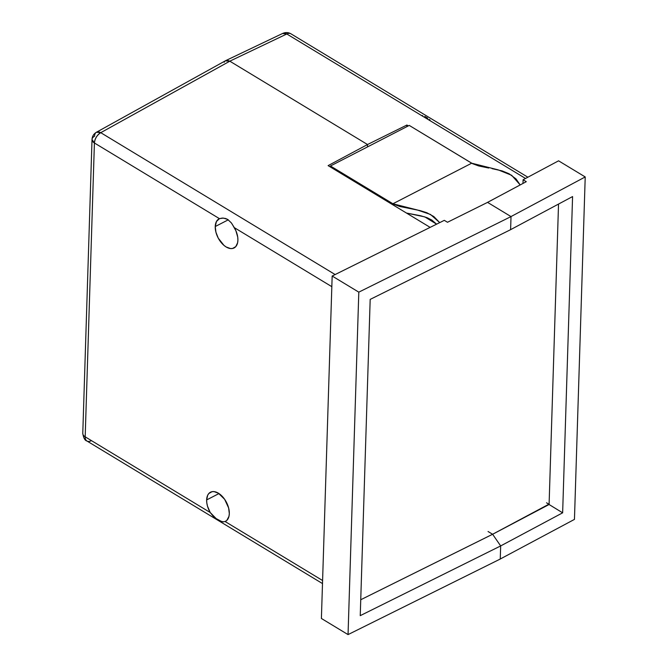 <?xml version="1.0" encoding="UTF-8"?>
<svg xmlns="http://www.w3.org/2000/svg" width="668" height="668" viewBox="0 0 668 668"><rect width="100%" height="100%" fill="white"/><g stroke="black" fill="none" stroke-linecap="round" stroke-linejoin="round"><path stroke-width="1" d="M427.804 118.203L424.823 116.399M430.058 120.073L429.315 119.397M549.088 504.507L546.533 502.787L548.887 504.206L492.608 534.258L489.293 532.254L492.608 534.258L360.737 599.747L492.625 534.266L500.666 545.931L562.64 512.824L572.576 196.567L510.611 229.658L572.576 196.567L562.64 512.824L549.088 504.507L562.64 512.824L500.658 545.923L492.625 534.266L549.088 504.507L558.531 204.074L549.088 504.507M511.003 216.574L487.54 202.371L511.003 216.574L585.218 176.945L511.003 216.574M500.257 559.016L574.455 519.395L585.218 176.945L574.455 519.395L500.257 559.016L500.666 545.931L500.257 559.033L348.045 634.6L500.257 559.033M526.284 181.679L487.54 202.371L511.02 216.582L510.602 229.675L370.181 299.398L360.244 615.654L500.666 545.931L360.244 615.654L370.181 299.398L510.602 229.675L511.02 216.582L358.808 292.15L348.045 634.6L358.808 292.15L511.02 216.582L487.556 202.379L447.493 222.269L487.556 202.379L526.284 181.679L523.102 179.759L526.284 181.679M225.283 60.863L229.8 61.18L367.525 144.53L406.904 125.033L406.845 126.653L406.904 125.033L408.323 125.893L406.904 125.033L367.525 144.53L229.8 61.18L227.504 60.337L225.517 60.713L282.764 33.4C285.612 32.173 288.334 32.306 290.939 33.809A8.626 5.068 121.2 0 0 286.806 33.985A8.626 5.027 -115.5 0 0 282.764 33.4M229.8 61.18L286.806 33.985L229.8 61.18M558.573 160.821L585.218 176.945L558.573 160.821L523.102 179.759L522.986 183.441L523.102 179.759L558.573 160.821M527.87 177.212L290.939 33.809A8.626 5.068 121.2 0 0 286.806 33.985L525.524 178.465L286.806 33.985L282.572 33.5M422.735 115.639L422.076 115.522M488.7 168.027L478.605 165.914L472.577 163.693L409.259 125.417L330.451 165.99L393.769 204.274L399.798 206.495L419.963 210.57L426.81 212.716L433.791 216.524L439.719 222.619L430.501 214.461L417.358 209.994L392.884 203.782L330.451 165.99L409.259 125.417L471.691 163.201L392.884 203.782L471.691 163.201L498.119 169.847L511.671 175.3L520.18 184.936M492.049 168.628L502.177 170.916L509.1 173.772L515.997 178.89L520.188 184.961M330.451 165.99L330.418 167.017L330.451 165.99M436.605 224.164L431.887 220.106L427.061 217.684L420.773 215.797L406.453 213.042L424.806 216.891L436.605 224.164M215.238 226.536L228.289 219.814L215.238 226.536L215.939 232.247L218.261 238.142L223.947 245.365L226.143 246.968L230.518 248.554L232.514 248.488L235.762 246.634L237.608 242.768L237.908 240.246A16.383 9.569 62.8 0 1 234.076 247.953A16.383 9.569 62.8 0 1 221.709 243.16A16.383 9.569 62.8 0 1 215.238 226.536A16.383 9.569 62.8 0 1 219.071 218.828A16.383 9.569 62.8 0 1 219.446 218.653L216.432 221.525L215.238 226.536M223.538 521.892L220.215 521.04L216.156 518.585L212.933 515.913L210.211 512.506A16.383 9.569 62.8 0 1 206.646 499.923L218.979 493.568L206.646 499.923A16.383 9.569 62.8 0 1 210.487 492.216A16.383 9.569 62.8 0 1 222.845 497.009A16.383 9.569 62.8 0 1 229.316 513.642A16.383 9.569 62.8 0 1 225.483 521.349A16.383 9.569 62.8 0 1 225.108 521.524L222.753 521.858M330.443 166.357L329.842 166.666L330.443 166.357M488.049 531.503L492.625 534.266L488.049 531.503M221.951 521.7L216.156 518.585L210.211 512.506L85.178 436.83L94.413 142.977A8.626 4.818 -178.2 0 1 92.017 139.503L82.782 433.357A8.626 4.818 1.8 0 0 85.178 436.83A8.626 5.068 121.2 0 0 86.932 440.997A8.626 5.068 121.2 0 0 91.065 440.822M367.542 144.538L328.113 165.622L430.142 227.379L328.113 165.622L367.542 144.538L367.467 146.935L367.542 144.538L229.817 61.189L367.542 144.538M224.164 62.258L224.757 61.356M225.534 60.73L227.512 60.345L229.817 61.189L225.567 60.705L96.459 132.231A8.626 5.043 61 0 1 100.751 132.681L229.817 61.189L100.751 132.681C97.035 135.103 94.923 138.535 94.413 142.977L92.017 139.503A8.626 4.818 -178.2 0 1 94.564 136.222A8.626 5.043 61 0 1 96.459 132.231L100.751 132.681L335.136 274.548L100.751 132.681A8.626 5.068 121.2 0 0 94.413 142.977L219.446 218.653L223.379 218.077L227.721 219.446L231.337 222.887L234.343 227.663L331.829 286.672L234.343 227.663A16.383 9.569 62.8 0 1 237.908 240.246L237.741 237.215L235.913 230.777L232.055 223.905M332.163 276.026L358.808 292.15L332.163 276.026L321.4 618.476L348.045 634.6L321.4 618.476L332.163 276.026L444.312 220.34L447.493 222.269L444.312 220.34L332.163 276.026M225.108 521.524L322.594 580.525L225.108 521.524L226.819 520.389L228.965 516.364L229.316 513.642L228.615 507.922L224.632 499.305L218.411 493.209L214.036 491.615L212.04 491.681L208.792 493.535L207.673 495.247L206.646 499.923L206.813 502.954L207.489 506.16L210.211 512.506L85.178 436.83A8.626 5.068 121.2 0 0 86.94 441.005C84.919 440.571 83.533 438.024 82.782 433.357A8.626 4.818 1.8 0 0 85.178 436.83L94.413 142.977L219.446 218.653L222.302 218.06L225.592 218.486L227.721 219.446L231.353 222.912M322.494 583.573L86.94 441.005M92.017 139.503C92.192 136.356 93.67 133.934 96.459 132.231"/></g></svg>
